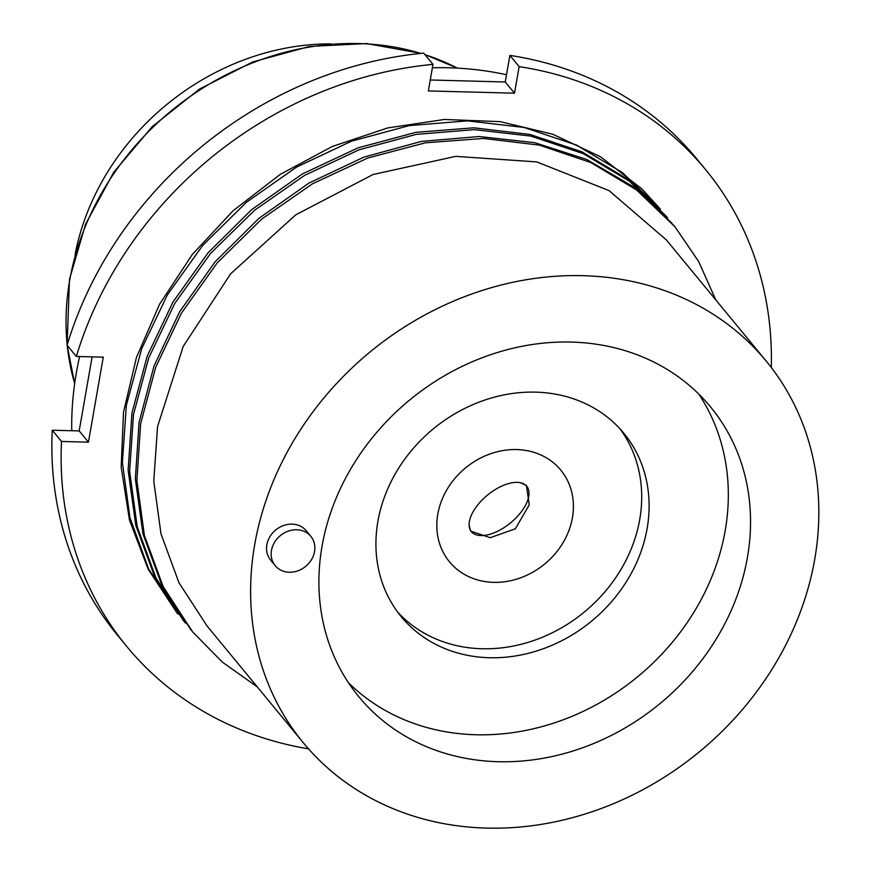 <?xml version="1.0" encoding="UTF-8"?>
<svg xmlns="http://www.w3.org/2000/svg" width="871" height="871" viewBox="0 0 871 871"><rect width="100%" height="100%" fill="white"/><g stroke="black" fill="none" stroke-linecap="round" stroke-linejoin="round"><path stroke-width="1.31" d="M254.724 544.484A299.983 259.003 -39.5 0 1 471.625 294.05A299.983 259.003 -39.5 0 1 766.23 361.117A299.983 259.003 -39.5 0 1 814.723 559.291A299.983 259.003 -39.5 0 1 597.822 809.736A299.983 259.003 -39.5 0 1 303.228 742.658A299.983 259.003 -39.5 0 1 254.724 544.484M322.03 546.269A227.864 196.737 140.5 0 0 358.874 696.8A227.864 196.737 140.5 0 0 582.655 747.754A227.864 196.737 140.5 0 0 747.416 557.516A227.864 196.737 140.5 0 0 710.584 406.975A227.864 196.737 140.5 0 0 486.791 356.032A227.864 196.737 140.5 0 0 322.03 546.269M310.816 536.318L306.189 530.7A23.071 19.924 140.5 0 0 292.09 524.135A23.071 19.924 140.5 0 0 269.879 536.754A23.071 19.924 140.5 0 0 270.576 560.053L275.203 565.671A23.071 19.924 -39.5 0 1 274.507 542.372A23.071 19.924 -39.5 0 1 296.717 529.742A23.071 19.924 -39.5 0 1 310.816 536.318A23.071 19.924 -39.5 0 1 311.513 559.618A23.071 19.924 -39.5 0 1 289.303 572.236A23.071 19.924 -39.5 0 1 275.203 565.671M303.228 742.658L206.96 625.846L178.947 582.699L160.983 533.825L153.764 481.097L157.553 426.572L183.193 346.462L230.575 273.864L295.802 214.799L373.071 174.505L455.751 156.366L536.732 161.897L609.014 190.586L666.359 239.917L766.23 361.117M660.425 209.225L622.427 172.6L576.428 145.043L524.19 127.482L467.607 120.862L409.12 125.62L351.449 141.211L296.575 167.08L246.341 202.355L202.66 245.48L167.384 294.866L141.679 348.738L126.36 405.265L122.386 462.49L129.975 517.799L148.625 568.894L177.956 614.153M667.654 217.957L629.515 181.299L583.298 153.644L530.733 136.072L474.183 129.637L416.207 134.395L359.037 149.812L304.578 175.409L254.484 210.325L210.488 253.515L174.712 303.489L148.723 357.927L133.481 414.531L129.637 471.396L137.226 526.759L156.029 578.05L185.294 623.015M715.81 299.929L698.618 261.485L675.025 226.863L636.625 190.009L590.865 162.55L539.28 145.109L483.481 138.456L425.462 142.79L367.758 158.021L312.558 183.759L261.605 219.144L217.184 262.9L181.495 313.016L155.713 367.235L140.656 423.654L136.878 480.302L144.368 535.36L163.204 586.673L192.676 631.954L222.366 662.134L257.261 686.881M308.519 748.853A374.976 323.751 -39.5 0 1 126.883 646.598A374.976 323.751 -39.5 0 1 61.514 441.445L88.439 442.163L103.268 357.175L76.343 356.457A374.976 323.751 -39.5 0 1 432.985 64.367L428.358 90.922L514.511 93.197L519.138 66.642A374.976 323.751 -39.5 0 1 705.641 169.671A374.976 323.751 -39.5 0 1 771.292 367.497M177.14 613.151L148.103 569.079L129.485 520.107L121.178 467.128L123.497 412.244L136.453 357.437L159.556 304.229L192.284 254.517L233.145 210.717L280.277 174.352L332.287 146.48L387.606 127.961L444.352 119.469L500.161 121.635L552.747 134.221L600.587 156.813L641.753 188.757L659.978 208.692M705.641 169.671L696.386 158.446A374.976 323.751 140.5 0 0 509.883 55.406L519.138 66.642M430.263 79.99L505.256 81.972L509.883 55.406M432.985 64.367L423.731 53.131A374.976 323.751 140.5 0 0 67.089 345.232L76.343 356.457M126.883 646.598L117.629 635.373A374.976 323.751 140.5 0 1 52.26 430.22L79.185 430.927L92.108 356.881M505.256 81.972L514.511 93.197M79.185 430.927L88.439 442.163M52.26 430.22L61.514 441.445M79.62 356.544A340.365 293.865 140.5 0 0 76.365 372.788A340.365 293.865 140.5 0 0 71.727 430.731M506.508 74.743A340.365 293.865 140.5 0 0 432.397 67.775M331.034 43.877A239.405 206.699 140.5 0 0 75.004 254.855M665.999 215.964L627.926 179.372L582.013 151.837L529.873 134.428L473.802 127.808L415.87 132.348L358.046 147.852L302.455 173.917L251.806 209.486L208.158 252.71L172.948 302.063L147.232 356.076L131.946 412.985L128.135 470.318L135.8 525.344L154.505 576.221L183.792 621.252M672.194 223.499L633.359 186.775L586.749 159.48L534.696 142.67L479.039 136.529L421.433 141.396L363.915 157.107L309.053 183.041L259.025 218.251L215.235 261.648L179.622 311.764L154.004 366.038L139.077 422.304L135.353 478.898L142.964 533.869L161.777 585.072L191.152 630.201M698.782 394.073A227.864 196.737 -39.5 0 1 725.205 530.559A227.864 196.737 -39.5 0 1 569.743 717.258A227.864 196.737 -39.5 0 1 348.465 682.755M647.131 528.501A144.216 124.52 140.5 0 0 623.81 433.225A144.216 124.52 140.5 0 0 482.175 400.976A144.216 124.52 140.5 0 0 377.905 521.381A144.216 124.52 140.5 0 0 401.215 616.657A144.216 124.52 140.5 0 0 542.851 648.895A144.216 124.52 140.5 0 0 647.131 528.501M619.989 428.826A144.216 124.52 -39.5 0 1 639.728 519.508A144.216 124.52 -39.5 0 1 538.55 638.77A144.216 124.52 -39.5 0 1 397.633 612.063M572.421 517.733A72.108 62.255 140.5 0 0 560.761 470.09A72.108 62.255 140.5 0 0 489.948 453.976A72.108 62.255 140.5 0 0 437.808 514.173A72.108 62.255 140.5 0 0 449.458 561.806A72.108 62.255 140.5 0 0 520.281 577.93A72.108 62.255 140.5 0 0 572.421 517.733M520.804 482.817L526.422 485.485L529.263 504.842L515.36 528.784L490.21 537.712L470.612 531.103L469.121 525.148M471.396 531.626A35.765 18.041 140.7 0 1 471.363 531.593A35.765 18.041 140.7 0 1 487.618 495.011A35.765 18.041 140.7 0 1 526.737 486.301A35.765 18.041 140.7 0 1 526.759 486.323A35.765 18.041 140.7 0 1 510.515 522.905A35.765 18.041 140.7 0 1 471.396 531.626M420.922 53.403A264.446 228.322 -39.5 0 0 69.658 280.538A264.446 228.322 140.5 0 0 67.187 344.916M67.23 345.406A264.446 228.322 140.5 0 0 74.677 383.534M425.015 54.688A264.446 228.322 -39.5 0 1 457.406 68.145M74.666 383.556L67.111 345.264M67.1 345.177L69.484 279.319L85.598 224.13L113.709 172.306L152.36 126.513L199.524 89.071L252.797 61.917L309.434 46.468L366.549 43.55L421.205 53.381M424.906 54.557L457.427 68.145M666.946 217.097L666.184 216.171M675.025 226.863L673.544 225.066M472.365 532.812L471.363 531.593M527.761 487.553L526.759 486.323"/></g></svg>
